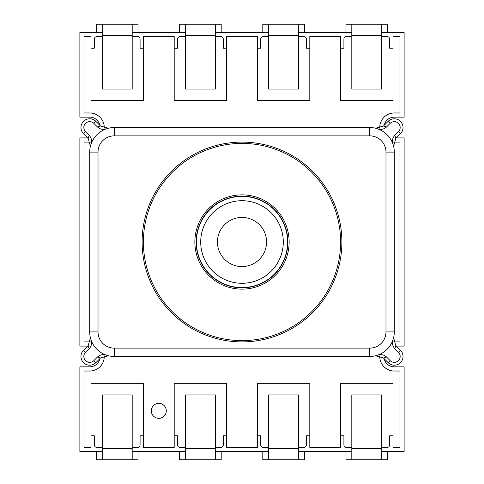 <?xml version="1.0" encoding="UTF-8"?>
<svg xmlns="http://www.w3.org/2000/svg" width="484" height="484" viewBox="0 0 484 484"><rect width="100%" height="100%" fill="white"/><g stroke="black" fill="none" stroke-linecap="round" stroke-linejoin="round"><path stroke-width="0.73" d="M99.867 358.656A10.4 10.4 0 0 1 89.703 366.866L79.878 366.866L79.878 451.614L102.239 451.614M132.192 451.614L185.433 451.614M215.38 451.614L268.62 451.614M298.567 451.614L351.808 451.614M381.761 451.614L404.122 451.614L404.122 366.866L394.297 366.866A10.4 10.4 0 0 1 384.133 358.656M396.251 346.072L404.122 346.072L404.122 137.928L396.251 137.928M384.133 125.344A10.4 10.4 0 0 1 394.297 117.134L404.122 117.134L404.122 32.386L381.761 32.386M351.808 32.386L298.567 32.386M268.62 32.386L215.38 32.386M185.433 32.386L132.192 32.386M102.239 32.386L79.878 32.386L79.878 117.134L89.703 117.134A10.4 10.4 0 0 1 99.867 125.344M87.749 137.928L79.878 137.928L79.878 346.072L87.749 346.072M257.391 435.806L260.719 435.806L260.719 444.832A2.62 2.62 0 0 0 263.338 447.452L268.62 447.452M298.567 447.452L303.849 447.452A2.62 2.62 0 0 0 306.475 444.832L306.475 435.806L309.802 435.806M340.579 435.806L343.906 435.806L343.906 444.832A2.62 2.62 0 0 0 346.526 447.452L351.808 447.452M381.761 447.452L387.043 447.452A2.62 2.62 0 0 0 389.662 444.832L389.662 435.806L392.99 435.806M174.198 435.806L177.525 435.806L177.525 444.832A2.62 2.62 0 0 0 180.151 447.452L185.433 447.452M215.38 447.452L220.662 447.452A2.62 2.62 0 0 0 223.281 444.832L223.281 435.806L226.609 435.806M91.01 435.806L94.338 435.806L94.338 444.832A2.62 2.62 0 0 0 96.957 447.452L102.239 447.452M132.192 447.452L137.474 447.452A2.62 2.62 0 0 0 140.094 444.832L140.094 435.806L143.421 435.806M392.99 48.194L389.662 48.194L389.662 39.168A2.62 2.62 0 0 0 387.043 36.548L381.761 36.548M351.808 36.548L346.526 36.548A2.62 2.62 0 0 0 343.906 39.168L343.906 48.194L340.579 48.194M309.802 48.194L306.475 48.194L306.475 39.168A2.62 2.62 0 0 0 303.849 36.548L298.567 36.548M268.62 36.548L263.338 36.548A2.62 2.62 0 0 0 260.719 39.168L260.719 48.194L257.391 48.194M226.609 48.194L223.281 48.194L223.281 39.168A2.62 2.62 0 0 0 220.662 36.548L215.38 36.548M185.433 36.548L180.151 36.548A2.62 2.62 0 0 0 177.525 39.168L177.525 48.194L174.198 48.194M143.421 48.194L140.094 48.194L140.094 39.168A2.62 2.62 0 0 0 137.474 36.548L132.192 36.548M102.239 36.548L96.957 36.548A2.62 2.62 0 0 0 94.338 39.168L94.338 48.194L91.01 48.194M158.812 403.36A7.49 7.49 0 0 0 151.323 410.849A7.49 7.49 0 0 0 158.812 418.333A7.49 7.49 0 0 0 166.296 410.849A7.49 7.49 0 0 0 158.812 403.36M379.752 128.157A14.556 14.556 0 0 1 394.297 112.972L399.959 112.972L399.959 36.548L392.99 36.481L392.99 100.605L340.579 100.605L340.579 36.548L309.802 36.548L309.802 100.605L257.391 100.605L257.391 36.548L226.609 36.548L226.609 100.605L174.198 100.605L174.198 36.548L143.421 36.548L143.421 100.605L91.01 100.605L91.01 36.481L84.041 36.548L84.041 112.972L89.703 112.972A14.556 14.556 0 0 1 104.248 128.157M90.333 142.078A14.556 14.556 0 0 1 89.703 142.09L84.041 142.09L84.041 341.91L89.703 341.91A14.556 14.556 0 0 1 90.333 341.922M104.248 355.843A14.556 14.556 0 0 1 89.703 371.028L84.041 371.028L84.041 447.452L91.01 447.452L91.01 383.328L143.421 383.328L143.421 447.385L174.198 447.385L174.198 383.328L226.609 383.328L226.609 447.385L257.391 447.385L257.391 383.328L309.802 383.328L309.802 447.385L340.579 447.385L340.579 383.328L392.99 383.328L392.99 447.452L399.959 447.452L399.959 371.028L394.297 371.028A14.556 14.556 0 0 1 379.752 355.843M393.667 341.922A14.556 14.556 0 0 1 394.297 341.91L399.959 341.91L399.959 142.09L394.297 142.09A14.556 14.556 0 0 1 393.667 142.078M381.761 448.426L381.761 459.8L351.808 459.8L351.808 448.426L381.761 448.426L381.761 394.95L351.808 394.95L351.808 448.426M381.761 459.8L387.581 459.8L387.581 451.614M351.808 459.8L345.987 459.8L345.987 451.614M351.808 35.574L351.808 24.2L381.761 24.2L381.761 35.574L351.808 35.574L351.808 89.05L381.761 89.05L381.761 35.574M351.808 24.2L345.987 24.2L345.987 32.386M381.761 24.2L387.581 24.2L387.581 32.386M298.567 448.426L298.567 459.8L268.62 459.8L268.62 448.426L298.567 448.426L298.567 394.95L268.62 394.95L268.62 448.426M298.567 459.8L304.394 459.8L304.394 451.614M268.62 459.8L262.8 459.8L262.8 451.614M268.62 35.574L268.62 24.2L298.567 24.2L298.567 35.574L268.62 35.574L268.62 89.05L298.567 89.05L298.567 35.574M268.62 24.2L262.8 24.2L262.8 32.386M298.567 24.2L304.394 24.2L304.394 32.386M341.892 242A99.892 99.892 0 0 1 242 341.892A99.892 99.892 0 0 1 142.108 242A99.892 99.892 0 0 1 242 142.108A99.892 99.892 0 0 1 341.892 242A99.892 99.892 0 0 0 242 142.108A99.892 99.892 0 0 0 142.108 242M287.853 242A45.853 45.853 0 0 1 242 287.853A45.853 45.853 0 0 1 196.147 242A45.853 45.853 0 0 1 242 196.147A45.853 45.853 0 0 1 287.853 242A45.853 45.853 0 0 0 242 196.147A45.853 45.853 0 0 0 196.147 242M266.563 242A24.563 24.563 0 0 0 242 217.437A24.563 24.563 0 0 0 217.437 242A24.563 24.563 0 0 0 242 266.563A24.563 24.563 0 0 0 266.563 242M283.291 242A41.291 41.291 0 0 1 242 283.291A41.291 41.291 0 0 1 200.709 242A41.291 41.291 0 0 1 242 200.709A41.291 41.291 0 0 1 283.291 242M88.197 138.382L89.129 135.266C91.422 137.789 92.075 140.681 91.095 143.948L90.405 146.283L88.197 138.382L83.526 133.711A8.736 8.736 0 0 1 89.703 118.798A8.736 8.736 0 0 1 95.88 121.357L100.551 126.028L108.452 128.23L106.123 128.919C102.856 129.906 99.958 129.252 97.435 126.959L100.551 126.028M383.449 126.028L386.565 126.959C384.042 129.252 381.144 129.906 377.877 128.919L375.548 128.23L383.449 126.028L388.12 121.357A8.736 8.736 0 0 1 402.367 124.188A8.736 8.736 0 0 1 400.474 133.711L395.803 138.382L393.595 146.283L392.905 143.948C391.919 140.681 392.578 137.789 394.871 135.266L395.803 138.382M395.803 345.618L394.871 348.734C392.578 346.211 391.925 343.319 392.905 340.052L393.595 337.717L395.803 345.618L400.474 350.289A8.736 8.736 0 0 1 394.297 365.202A8.736 8.736 0 0 1 388.12 362.643L383.449 357.972L375.548 355.77L377.877 355.081C381.144 354.094 384.042 354.748 386.565 357.041L383.449 357.972M100.551 357.972L97.435 357.041C99.958 354.748 102.856 354.094 106.123 355.081L108.452 355.77L100.551 357.972L95.88 362.643A8.736 8.736 0 0 1 81.633 359.812A8.736 8.736 0 0 1 83.526 350.289L88.197 345.618L90.405 337.717L91.095 340.052C92.081 343.319 91.422 346.211 89.129 348.734L88.197 345.618M386.565 126.959L390.14 123.378A5.875 5.875 0 0 1 399.724 125.283A5.875 5.875 0 0 1 398.453 131.684L394.871 135.266M394.871 348.734L398.453 352.316A5.875 5.875 0 0 1 394.297 362.341A5.875 5.875 0 0 1 390.14 360.622L386.565 357.041M385.978 331.903L394.297 331.903A24.563 24.563 0 0 1 369.734 356.466L114.266 356.466A24.563 24.563 0 0 1 89.703 331.903L89.703 152.097A24.563 24.563 0 0 1 114.266 127.534L369.734 127.534A24.563 24.563 0 0 1 394.297 152.097L394.297 331.903A24.563 24.563 0 0 1 369.734 356.466L369.734 348.147A16.244 16.244 0 0 0 385.978 331.903L385.978 152.097A16.244 16.244 0 0 0 369.734 135.853L114.266 135.853A16.244 16.244 0 0 0 98.022 152.097L98.022 331.903A16.244 16.244 0 0 0 114.266 348.147L369.734 348.147M97.435 357.041L93.86 360.622A5.875 5.875 0 0 1 85.547 360.622A5.875 5.875 0 0 1 85.547 352.316L89.129 348.734M89.129 135.266L85.547 131.684A5.875 5.875 0 0 1 85.547 123.378A5.875 5.875 0 0 1 93.86 123.378L97.435 126.959M102.239 35.574L102.239 24.2L132.192 24.2L132.192 35.574L102.239 35.574L102.239 89.05L132.192 89.05L132.192 35.574M102.239 24.2L96.419 24.2L96.419 32.386M132.192 24.2L138.013 24.2L138.013 32.386M185.433 35.574L185.433 24.2L215.38 24.2L215.38 35.574L185.433 35.574L185.433 89.05L215.38 89.05L215.38 35.574M185.433 24.2L179.606 24.2L179.606 32.386M215.38 24.2L221.2 24.2L221.2 32.386M132.192 448.426L132.192 459.8L102.239 459.8L102.239 448.426L132.192 448.426L132.192 394.95L102.239 394.95L102.239 448.426M132.192 459.8L138.013 459.8L138.013 451.614M102.239 459.8L96.419 459.8L96.419 451.614M215.38 448.426L215.38 459.8L185.433 459.8L185.433 448.426L215.38 448.426L215.38 394.95L185.433 394.95L185.433 448.426M215.38 459.8L221.2 459.8L221.2 451.614M185.433 459.8L179.606 459.8L179.606 451.614M143.397 242A98.603 98.603 0 0 0 242 340.603A98.603 98.603 0 0 0 340.603 242A98.603 98.603 0 0 0 242 143.397A98.603 98.603 0 0 0 143.397 242M194.858 242A47.142 47.142 0 0 1 242 194.858A47.142 47.142 0 0 1 289.142 242A47.142 47.142 0 0 1 242 289.142A47.142 47.142 0 0 1 194.858 242M196.395 242A45.605 45.605 0 0 0 242 287.605A45.605 45.605 0 0 0 287.605 242A45.605 45.605 0 0 0 242 196.395A45.605 45.605 0 0 0 196.395 242M390.14 123.378L388.12 121.357M398.453 352.316L400.474 350.289M114.266 348.147L114.266 356.466A24.563 24.563 0 0 1 89.703 331.903L98.022 331.903M369.734 135.853L369.734 127.534A24.563 24.563 0 0 1 394.297 152.097L385.978 152.097M98.022 152.097L89.703 152.097A24.563 24.563 0 0 1 114.266 127.534L114.266 135.853M93.86 360.622L95.88 362.643M85.547 352.316L83.526 350.289M390.14 360.622L388.12 362.643M398.453 131.684L400.474 133.711M85.547 131.684L83.526 133.711M93.86 123.378L95.88 121.357"/></g></svg>
